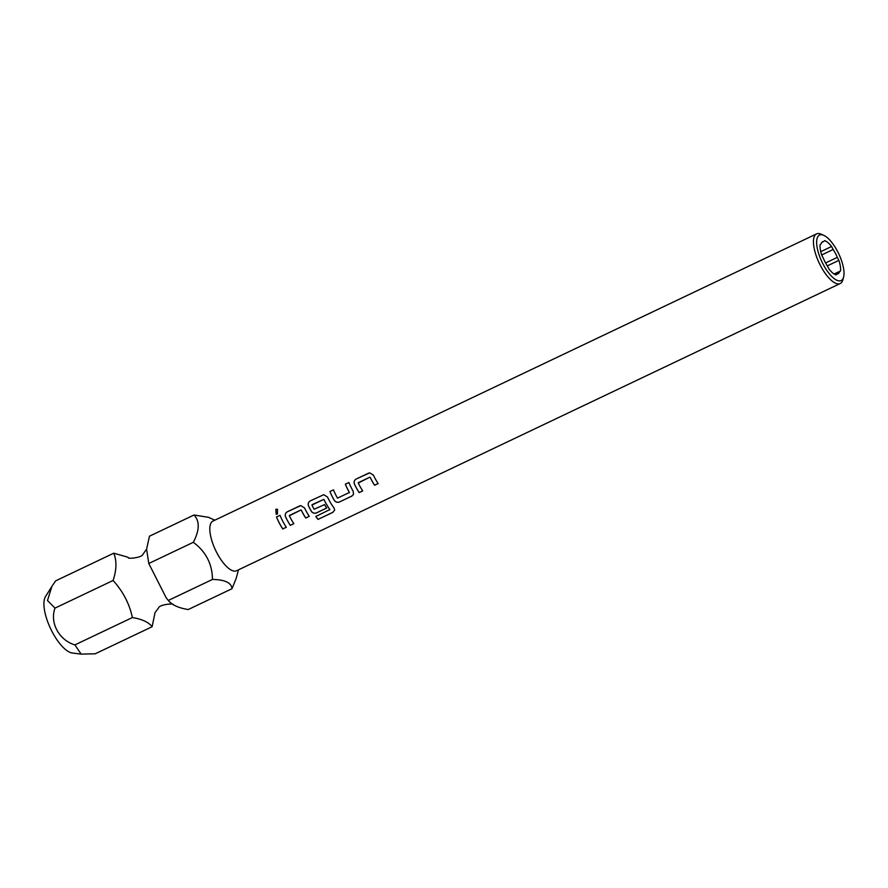 <?xml version="1.0" encoding="UTF-8"?>
<svg xmlns="http://www.w3.org/2000/svg" width="888" height="888" viewBox="0 0 888 888"><rect width="100%" height="100%" fill="white"/><g stroke="black" fill="none" stroke-linecap="round" stroke-linejoin="round"><path stroke-width="1.33" d="M277.567 509.257L275.891 509.335L276.224 514.252M277.411 514.041L277.533 509.235L275.835 509.312L276.168 514.241L277.411 514.041M154.878 613.331L152.114 626.728C148.673 622.222 142.102 619.169 132.39 617.549C129.426 603.74 122.988 591.386 113.076 580.486C116.628 569.941 116.861 560.839 113.764 553.191L127.55 557.109M837.539 251.404A25.208 9.324 -115.4 0 1 843.6 277.078A25.208 9.324 -115.4 0 1 823.098 264.18A25.208 9.324 -115.4 0 1 823.731 235.32A25.208 9.324 -115.4 0 1 837.539 251.404M843.6 277.078L842.89 279.742A27.495 10.168 -115.4 0 1 841.114 282.939A27.495 10.168 -115.4 0 1 840.203 283.538A27.495 10.168 -115.4 0 1 820.512 265.679A27.495 10.168 -115.4 0 1 815.672 234.476A27.495 10.168 -115.4 0 1 816.583 233.877A27.495 10.168 -115.4 0 1 821.211 234.188L823.731 235.32M821.888 242.346L823.653 241.514A17.76 6.571 64.6 0 0 822.688 241.758A17.76 6.571 64.6 0 0 822.099 242.147A17.76 6.571 64.6 0 0 821.089 243.789L820.112 244.644A18.903 6.993 -115.4 0 0 821.744 255.211L823.32 258.208A17.76 6.571 -115.4 0 0 827.461 266.089L829.037 269.086A18.903 6.993 -115.4 0 0 836.008 274.936L836.984 274.07A17.76 6.571 64.6 0 0 837.95 273.826A17.76 6.571 64.6 0 0 838.527 273.437A17.76 6.571 64.6 0 0 839.549 271.795L834.443 274.226M821.666 254.967L833.166 249.495A17.76 6.571 64.6 0 1 837.306 257.376L825.585 262.959M51.704 586.668L45.477 596.625A32.079 11.866 64.6 0 0 50.638 628.748A32.079 11.866 64.6 0 0 72.305 653.013L81.152 654.123L74.903 644.899C59.318 640.281 49.562 623.076 54.989 608.114L47.486 600.521L51.948 586.269L55.689 580.83L113.764 553.191M152.114 626.728L95.205 653.801L81.152 654.123M358.364 482.65L369.785 477.211L358.253 483.017A27.495 10.168 64.6 0 0 362.715 490.92L359.185 492.596A27.495 10.168 64.6 0 1 354.467 484.193C353.668 481.929 354.245 480.208 356.177 479.043C354.29 480.208 353.713 481.918 354.512 484.171A27.384 10.123 64.6 0 0 359.196 492.54L359.185 492.596M368.542 473.16L356.177 479.043L369.686 472.849L373.426 475.169A27.495 10.168 64.6 0 0 378.144 483.583L374.603 485.259A27.495 10.168 64.6 0 1 370.141 477.356L370.141 477.356M339.516 501.953L351.881 496.07L353.502 494.394L353.191 491.275A27.495 10.168 64.6 0 1 348.884 482.517L345.343 484.193A27.495 10.168 64.6 0 0 349.384 492.485L337.496 498.135A27.495 10.168 64.6 0 1 333.455 489.854L329.925 491.53A27.495 10.168 64.6 0 0 334.232 500.299C335.62 502.197 337.385 502.752 339.516 501.953L351.903 496.015L353.502 494.394M348.884 482.528L345.388 484.193A27.384 10.123 64.6 0 0 349.417 492.44L349.284 492.829M318.059 519.402L332.9 512.343L334.687 510.034L334.077 508.091A27.495 10.168 64.6 0 1 327.506 497.025L323.765 494.694L310.256 500.888C308.325 502.064 307.748 503.774 308.547 506.038A27.495 10.168 64.6 0 0 311.277 511.222C312.665 513.12 314.419 513.675 316.561 512.876L326.684 508.058A27.495 10.168 64.6 0 1 324.564 504.595L314.141 509.246A27.495 10.168 64.6 0 1 311.943 505.05L323.831 499.389A27.495 10.168 64.6 0 0 329.859 509.546L315.784 516.516A27.495 10.168 64.6 0 0 318.059 519.402L332.9 512.265L334.687 510.012M312.088 504.662L323.865 499.367A27.384 10.123 64.6 0 0 329.87 509.479L329.77 509.856M289.477 515.429L300.899 509.99L289.366 515.784A27.495 10.168 64.6 0 0 293.828 523.687L290.298 525.374A27.495 10.168 64.6 0 1 285.592 516.96C284.793 514.707 285.359 512.986 287.301 511.81C285.403 512.975 284.826 514.696 285.625 516.949A27.384 10.123 64.6 0 0 290.321 525.319L290.298 525.374M299.656 505.927L287.301 511.81L300.799 505.616L304.551 507.947A27.495 10.168 64.6 0 0 309.257 516.35L305.727 518.037A27.495 10.168 64.6 0 1 301.254 510.134L301.254 510.134M279.998 515.284A27.495 10.168 64.6 0 0 286.302 527.272L282.761 528.959A27.495 10.168 64.6 0 1 276.468 516.971L279.998 515.284M816.583 233.877L212.942 521.078A27.495 10.168 64.6 0 0 212.043 521.678A27.495 10.168 64.6 0 0 216.217 551.581A27.495 10.168 64.6 0 0 236.574 570.74L840.203 283.538M214.852 520.168L208.436 517.304L194.017 515.007C199.844 521.145 199.611 530.247 193.318 542.302C205.905 551.659 212.288 564.035 212.465 579.442C224.93 579.675 231.446 582.761 232.012 588.711L236.197 578.332L238.472 569.83M837.306 257.376L838.883 260.373A18.903 6.993 -115.4 0 1 840.525 270.94L839.549 271.795M823.653 241.514L824.619 240.659A18.903 6.993 -115.4 0 1 831.601 246.498L833.166 249.495M194.017 515.007L149.473 536.197L146.598 549.139L142.879 554.367C142.235 557.708 127.04 559.218 128.261 557.542L128.693 557.819M212.465 579.442L168.32 600.455C171.939 604.972 178.577 608.003 188.245 609.534L232.012 588.711M168.32 600.455L166.156 597.735L148.773 563.491L193.318 542.302M148.773 563.491L146.598 549.139M836.984 274.07L835.53 274.758M834.076 274.004L840.525 270.94M838.883 260.373L827.316 265.878M820.745 251.659L831.601 246.498M113.076 580.486L54.989 608.114M132.39 617.549L74.903 644.899M280.009 515.306L276.468 516.971M276.512 516.96A27.384 10.123 64.6 0 0 282.784 528.904L282.761 528.959M282.784 528.904L286.28 527.239M301.298 510.112A27.384 10.123 64.6 0 0 305.75 517.981L305.727 518.037M305.75 517.981L309.235 516.317M300.721 505.627L299.711 505.927M290.321 525.319L293.806 523.654M323.687 494.705L310.301 500.888C308.358 502.053 307.792 503.762 308.591 506.016A27.384 10.123 64.6 0 0 311.3 511.177C312.687 513.075 314.441 513.619 316.572 512.82L326.662 508.025M315.828 516.494A27.384 10.123 64.6 0 0 318.071 519.325M333.455 489.865L329.925 491.53A27.384 10.123 64.6 0 0 334.265 500.255C335.642 502.153 337.407 502.697 339.538 501.898M370.174 477.333A27.384 10.123 64.6 0 0 374.625 485.203L374.603 485.259M374.625 485.203L378.122 483.549M369.608 472.86L368.587 473.16M359.196 492.54L362.693 490.886M154.923 612.798L158.608 607.869C159.285 604.506 174.47 603.041 173.238 604.695"/></g></svg>
